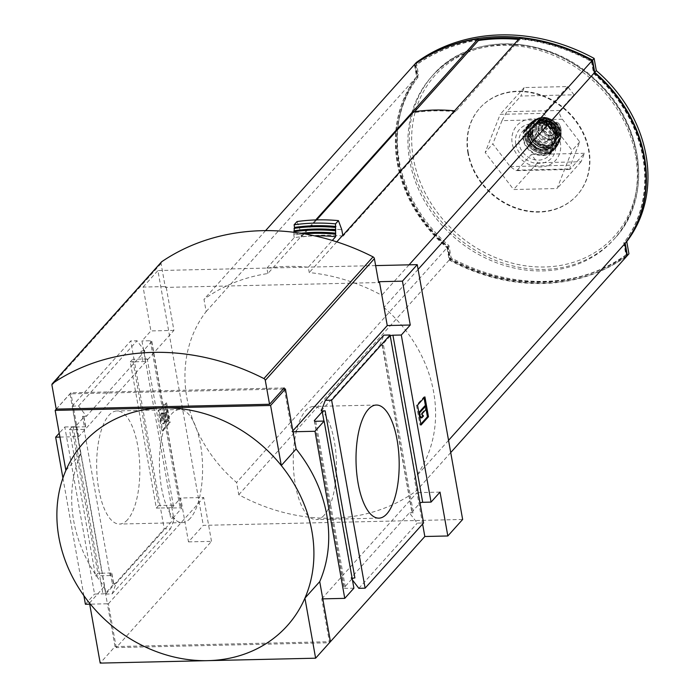 <?xml version="1.0" encoding="UTF-8"?>
<svg xmlns="http://www.w3.org/2000/svg" width="698" height="698" viewBox="0 0 698 698"><rect width="100%" height="100%" fill="white"/><g stroke="black" fill="none" stroke-linecap="round" stroke-linejoin="round"><path stroke-width="0.52" stroke-dasharray="3.49 2.62" d="M574.009 94.815L567.683 86.569L524.215 87.564L520.874 96.027L574.009 94.815L559.979 110.459C558.845 112.413 559.648 115.344 562.379 119.253L579.75 141.93L570.563 165.199L569.699 169.457L570.397 168.942L517.262 170.155L516.031 170.678L510.186 166.578L492.814 143.901L485.171 152.426L513.606 189.524L557.074 188.539L572.116 150.445L543.681 113.346L500.213 114.332L485.171 152.426M510.186 166.578L547.389 165.731A26.018 22.292 41.9 0 1 533.359 166.045A26.018 22.292 41.9 0 1 512.227 143.465A26.018 22.292 41.9 0 1 525.175 120.1A26.018 22.292 41.9 0 1 539.205 119.777L502.002 120.632L506.844 111.671L520.874 96.027M562.379 119.253L539.205 119.777A26.018 22.292 41.9 0 1 560.337 142.366A26.018 22.292 41.9 0 1 547.389 165.731L570.563 165.199M517.262 170.155L531.291 154.502L537.608 162.747L581.076 161.762L584.427 153.298L570.397 168.942M579.75 141.93L572.116 150.445M581.076 161.762L557.074 188.539M567.683 86.569L543.681 113.346M502.002 120.632L492.814 143.901M524.215 87.564L500.213 114.332M537.608 162.747L513.606 189.524M584.427 153.298L531.291 154.502M265.572 230.637L203.982 299.329L206.154 311.552A133.501 114.359 -138.1 0 0 236.605 482.501L238.786 494.725A181.026 155.069 -138.1 0 0 416.566 490.677L414.385 478.453A133.501 114.359 -138.1 0 0 383.935 307.504L381.762 295.28A181.026 155.069 -138.1 0 0 309.258 272.586L308.298 267.212L332.283 240.461M315.723 219.931L301.152 236.186A181.026 155.069 -138.1 0 1 301.353 236.151L267.849 273.529A181.026 155.069 -138.1 0 0 203.982 299.329M342.98 235.235L343.128 236.072L455.358 110.903L455.506 111.741L520.115 39.149A179.212 153.516 -138.1 0 0 518.884 39.036M520.193 39.594A179.212 153.516 -138.1 0 0 518.527 39.428M59.932 437.079L78.656 436.651L173.915 330.407L166.107 286.546L143.099 287.07L150.908 330.931L141.947 340.921L171.708 508.013L180.075 507.821A2.26 0.785 169.9 0 1 181.524 508.292A2.26 0.785 169.9 0 1 181.393 508.641L173.593 517.34A2.26 0.785 169.9 0 1 170.722 518.256L174.674 518.16L170.495 528.744L164.222 528.883L160.496 508.004L168.864 507.812A2.26 0.785 -10.1 0 0 171.734 506.896L173.296 505.151L147.252 358.955L145.69 360.692A2.26 0.785 169.9 0 1 142.82 361.608L134.452 361.8L130.735 340.912L72.287 406.105L76.003 426.993L84.371 426.801A2.26 0.785 169.9 0 1 85.819 427.281A2.26 0.785 169.9 0 1 85.68 427.63L84.126 429.366L110.171 575.562L111.724 573.826A2.26 0.785 -10.1 0 0 111.863 573.477A2.26 0.785 -10.1 0 0 110.415 573.006L102.048 573.198L105.764 594.085L164.222 528.883M72.287 406.105L78.56 405.966L86.456 416.27L144.905 351.077L140.961 351.164A2.26 0.785 -10.1 0 0 143.832 350.248L151.623 341.558A2.26 0.785 -10.1 0 0 151.763 341.209A2.26 0.785 -10.1 0 0 150.314 340.737L141.947 340.921M144.905 351.077L137.009 340.772L130.735 340.912M105.764 594.085L112.046 593.937L116.217 583.362L112.273 583.449A2.26 0.785 169.9 0 1 113.722 583.921A2.26 0.785 169.9 0 1 113.582 584.27L105.791 592.96A2.26 0.785 169.9 0 1 102.92 593.885L94.553 594.068L64.792 426.984L59.243 433.179M64.792 426.984L73.159 426.792A2.26 0.785 -10.1 0 0 76.03 425.876L83.821 417.186A2.26 0.785 -10.1 0 0 83.961 416.837A2.26 0.785 -10.1 0 0 82.512 416.357L84.371 426.801M86.456 416.27L82.512 416.357M171.708 508.013L180.677 498.014L188.486 541.875L203.293 525.358L462.643 519.46M143.099 287.07L157.905 270.554L203.293 525.358M169.117 422.656L161.718 430.91L158.176 411.07L165.583 402.816L169.117 422.656L170.164 422.63L166.63 402.79L165.583 402.816M390.252 335.956A2.26 0.785 -10.1 0 0 390.06 336.131L382.26 344.821A2.26 0.785 -10.1 0 0 382.129 345.17A2.26 0.785 -10.1 0 0 383.577 345.641L379.633 345.737L383.804 335.153M383.577 345.641L413.338 512.733A2.26 0.785 169.9 0 1 411.89 512.262A2.26 0.785 169.9 0 1 412.029 511.913L419.821 503.214A2.26 0.785 169.9 0 1 420.013 503.049M188.486 541.875L211.494 541.351L116.234 647.604L329.465 642.753M352.446 579.977L350.946 578.014L409.394 512.821L417.291 523.125L423.564 522.985M358.842 588.318L417.291 523.125M375.637 265.598L157.905 270.554M166.107 286.546L165.321 287.41L378.656 282.559M321.176 410.93L379.633 345.737M116.217 583.362L174.674 518.16M112.046 593.937L170.495 528.744M78.56 405.966L137.009 340.772M85.418 604.267L94.553 594.068M62.925 478.025L83.882 595.647M283.222 389.013L69.983 393.864L80.68 453.909A136.895 117.273 -138.1 0 0 104.307 586.538L107.379 603.77L89.693 604.171M353.903 588.17L345.536 588.362A2.26 0.785 169.9 0 1 344.088 587.882A2.26 0.785 169.9 0 1 344.227 587.533L352.019 578.843A2.26 0.785 169.9 0 1 352.211 578.668M127.551 519.713A56.573 21.559 -91.3 0 1 119.541 524.05A56.573 21.559 -91.3 0 1 96.699 467.992A56.573 21.559 -91.3 0 1 116.967 410.939A56.573 21.559 -91.3 0 1 139.155 456.178A56.573 21.559 -91.3 0 1 127.551 519.713M156.317 508.1L160.496 508.004L134.452 361.8L130.273 361.896L156.317 508.1L158.655 505.492L132.611 359.287L130.273 361.896M71.824 427.089L76.003 426.993L102.048 573.198L97.868 573.294L71.824 427.089L69.486 429.698L95.53 575.902L97.868 573.294M116.234 647.604L116.051 646.557L329.377 641.706L329.552 642.657M284.182 387.94L70.847 392.791L56.215 409.115M78.656 436.651L70.847 392.791M267.849 273.529L266.889 268.154A180.459 154.581 41.9 0 1 267.587 268.058A180.459 154.581 41.9 0 1 307.574 267.142A180.459 154.581 41.9 0 1 308.298 267.212M115.004 646.584L116.051 646.557L108.417 603.744L107.379 603.77L115.004 646.584L100.198 663.1M322.799 598.867L321.752 598.884L329.377 641.706L330.424 641.68M56.32 409.107L69.983 393.864M65.874 470.426L80.68 453.909M89.501 603.055L104.307 586.538M266.889 268.154L294.251 237.643A180.459 154.581 41.9 0 1 314.693 235.88M293.945 231.727L293.849 235.086A183.146 156.884 41.9 0 1 304.424 233.865M293.849 235.086L294.251 237.643M294.312 234.109A183.557 157.242 41.9 0 1 300.829 233.272M301.353 236.151L300.384 230.698A180.546 154.659 41.9 0 1 341.793 229.755M300.384 230.698L297.016 221.563M343.128 236.072A180.119 154.293 -138.1 0 0 301.3 237.023L316.656 219.905M301.152 236.186L301.3 237.023M336.794 241.874L309.258 272.586M409.054 264.839L381.762 295.28M238.786 494.725L449.207 260.022L447.034 247.799L236.605 482.501M449.207 260.022A181.026 155.069 -138.1 0 0 626.987 255.974M450.725 452.574L416.566 490.677M448.552 440.351L414.385 478.453M418.102 269.402L383.935 307.504M206.154 311.552L416.584 76.85L414.403 64.626M416.584 76.85A133.501 114.359 -138.1 0 0 447.034 247.799M284.365 388.987L291.991 431.8L292.863 430.823M161.238 262.282A2.26 1.937 -138.1 0 0 161.064 263.504L165.321 287.41M291.991 431.8L293.038 431.774M422.604 524.05L417.011 492.64L321.752 598.884M413.338 512.733L409.394 512.821M354.889 577.927L350.946 578.014M440.019 492.116L417.011 492.64M211.494 541.351L203.676 497.491L180.677 498.014M108.417 603.744L203.676 497.491M173.915 330.407L150.908 330.931M190.301 518.282A56.573 21.559 -91.3 0 1 182.283 522.628A56.573 21.559 -91.3 0 1 159.449 466.561A56.573 21.559 -91.3 0 1 179.709 409.517A56.573 21.559 -91.3 0 1 201.905 454.747A56.573 21.559 -91.3 0 1 190.301 518.282M324.151 515.237A56.573 21.559 -91.3 0 1 316.142 519.574A56.573 21.559 -91.3 0 1 293.3 463.516A56.573 21.559 -91.3 0 1 313.568 406.472A56.573 21.559 -91.3 0 1 335.755 451.702A56.573 21.559 -91.3 0 1 324.151 515.237M166.63 402.79L159.223 411.043L162.756 430.893L161.718 430.91M162.756 430.893L170.164 422.63M159.223 411.043L158.176 411.07M167.852 421.452L166.805 421.479L165.225 412.588L164.152 421.976L165.19 421.95L166.272 412.562L167.852 421.452L169.021 420.152L166.604 406.576L165.435 407.876L164.178 418.809L163.14 418.835L164.388 407.902L165.557 406.594L167.974 420.17L166.805 421.479M166.272 412.562L165.225 412.588M162.599 412.919L161.552 412.946L162.032 415.659L163.079 415.633L162.599 412.919A5.654 2.155 88.7 0 0 161.439 419.271A5.654 2.155 88.7 0 0 163.655 423.799A5.654 2.155 88.7 0 0 165.19 421.95M161.552 412.946A5.654 2.155 88.7 0 0 160.392 419.297A5.654 2.155 88.7 0 0 162.608 423.826A5.654 2.155 88.7 0 0 164.152 421.976M163.079 415.633A2.713 1.038 88.7 0 0 162.503 417.631A2.26 0.864 88.7 0 0 163.402 420.318A2.26 0.864 88.7 0 0 164.178 418.809M162.032 415.659A2.713 1.038 88.7 0 0 161.456 417.657A2.26 0.864 88.7 0 0 162.364 420.344A2.26 0.864 88.7 0 0 163.14 418.835M165.435 407.876L164.388 407.902M166.604 406.576L165.557 406.594M169.021 420.152L167.974 420.17M421.06 425.012L420.013 425.03L420.894 424.052M424.925 396.909L423.887 396.935L416.479 405.189L420.013 425.03M426.103 409.377L425.483 405.922M424.052 397.886L423.887 396.935M417.526 405.172L416.479 405.189M420.842 417.858L422.491 416.008L420.763 414.184L425.344 409.072L424.785 405.939M423.538 415.991L422.491 416.008M419.454 416.017L419.542 416.479M418.896 412.884L419.114 416.025M426.391 409.045L425.344 409.072M421.81 414.158L420.763 414.184M84.126 429.366L69.486 429.698M110.171 575.562L95.53 575.902M173.296 505.151L158.655 505.492M147.252 358.955L132.611 359.287M413.53 111.855L413.678 112.692L414.568 111.697M455.358 110.903A180.119 154.293 -138.1 0 0 454.529 110.816M478.217 39.742A179.212 153.516 -138.1 0 0 415.86 65.15L418.015 77.251A132.166 113.216 -138.1 0 0 448.16 246.49L450.315 258.592A179.212 153.516 -138.1 0 0 626.315 254.587L624.16 242.485A132.166 113.216 -138.1 0 0 594.015 73.246L591.852 61.145L591.468 61.572A179.212 153.516 -138.1 0 0 520.115 39.149L519.897 37.91M455.506 111.741A179.212 153.516 -138.1 0 0 413.678 112.692M448.16 246.49L447.767 246.926L449.922 259.028A179.212 153.516 -138.1 0 0 625.923 255.023L623.768 242.913A132.166 113.216 -138.1 0 0 593.623 73.683L591.468 61.572M450.315 258.592L449.922 259.028M418.015 77.251L417.622 77.687A132.166 113.216 -138.1 0 0 447.767 246.926M415.86 65.15L415.467 65.586L417.622 77.687M591.852 61.145A179.212 153.516 -138.1 0 0 519.277 38.599M478.287 40.109A179.212 153.516 -138.1 0 0 415.467 65.586M594.015 73.246L593.623 73.683M626.315 254.587L625.923 255.023M416.348 62.454L418.53 74.677L416.968 76.414L414.813 64.321M416.968 76.414A133.501 114.359 -138.1 0 0 447.418 247.362L449.599 259.586A181.026 155.069 -138.1 0 0 626.961 255.843M468.306 152.81A65.28 55.919 41.9 0 1 480.041 107.858A65.28 55.919 41.9 0 1 565.973 109.795A65.28 55.919 41.9 0 1 577.255 195.012A65.28 55.919 41.9 0 1 514.112 207.114A65.28 55.919 41.9 0 1 468.306 152.81M467.939 153.211A65.28 55.919 41.9 0 1 479.674 108.26A65.28 55.919 41.9 0 1 565.616 110.197A65.28 55.919 41.9 0 1 576.888 195.414A65.28 55.919 41.9 0 1 513.745 207.524A65.28 55.919 41.9 0 1 467.939 153.211M635.581 155.558A122.194 104.674 -138.1 0 0 549.85 53.903A122.194 104.674 -138.1 0 0 431.661 76.562A122.194 104.674 -138.1 0 0 409.7 160.697A122.194 104.674 -138.1 0 0 495.44 262.352A122.194 104.674 -138.1 0 0 613.621 239.693A122.194 104.674 -138.1 0 0 635.581 155.558M418.53 74.677A133.501 114.359 -138.1 0 0 448.98 245.626L451.161 257.85A181.026 155.069 -138.1 0 0 628.933 253.802M448.98 245.626L447.418 247.362M451.161 257.85L449.599 259.586M515.761 144.093A21.498 18.418 41.9 0 1 542.503 126.233A21.498 18.418 41.9 0 1 548.619 160.601A21.498 18.418 41.9 0 1 515.761 144.093M545.068 118.625L549.143 118.529L558.601 123.276L561 128.772L560.529 134.086L559.142 136.258L552.79 138.998L548.715 139.085L539.048 134.574L536.422 129.331L537.12 123.764L538.551 121.548L545.068 118.625L544.03 119.777L548.113 119.681A11.089 9.502 41.9 0 1 558.828 125.998A11.089 9.502 41.9 0 1 558.191 137.314A11.089 9.502 41.9 0 1 551.76 140.15L547.677 140.246A11.089 9.502 41.9 0 1 536.963 133.929A11.089 9.502 41.9 0 1 537.6 122.604A11.089 9.502 41.9 0 1 544.03 119.777M542.774 122.115A9.868 8.455 -138.1 0 0 539.929 124.069A9.868 8.455 -138.1 0 0 541.631 136.948A9.868 8.455 -138.1 0 0 554.613 137.244A9.868 8.455 -138.1 0 0 548.707 121.984A1.134 0.968 41.9 0 0 548.358 121.932L543.096 122.054A1.134 0.968 41.9 0 0 542.774 122.115L543.393 121.417A1.134 0.968 41.9 0 1 543.725 121.356L548.977 121.234A1.134 0.968 41.9 0 1 549.326 121.286A9.868 8.455 41.9 0 1 555.242 136.546A9.868 8.455 41.9 0 1 542.25 136.258A9.868 8.455 41.9 0 1 540.549 123.38A9.868 8.455 41.9 0 1 543.393 121.417M535.767 130.919A12.442 10.662 41.9 0 1 538.001 122.351A12.442 10.662 41.9 0 1 554.387 122.717A12.442 10.662 41.9 0 1 556.533 138.963A12.442 10.662 41.9 0 1 544.501 141.275A12.442 10.662 41.9 0 1 535.767 130.919M519.103 144.024A17.878 15.312 41.9 0 1 522.313 131.713A17.878 15.312 41.9 0 1 545.853 132.245A17.878 15.312 41.9 0 1 548.933 155.575A17.878 15.312 41.9 0 1 531.649 158.891A17.878 15.312 41.9 0 1 519.103 144.024M527.697 139.234A13.122 11.247 41.9 0 1 530.052 130.203A13.122 11.247 41.9 0 1 547.337 130.587A13.122 11.247 41.9 0 1 549.596 147.723A13.122 11.247 41.9 0 1 536.902 150.157A13.122 11.247 41.9 0 1 527.697 139.234M535.89 136.494A6.788 5.811 41.9 0 1 537.111 131.817A6.788 5.811 41.9 0 1 546.045 132.027A6.788 5.811 41.9 0 1 547.223 140.883A6.788 5.811 41.9 0 1 540.653 142.139A6.788 5.811 41.9 0 1 535.89 136.494M541.657 130.064A6.788 5.811 41.9 0 1 542.276 126.216A6.788 5.811 41.9 0 1 542.878 125.387A6.788 5.811 41.9 0 1 551.813 125.588A6.788 5.811 41.9 0 1 552.99 134.452A6.788 5.811 41.9 0 1 552.231 135.133A6.788 5.811 41.9 0 1 545.888 135.482A6.788 5.811 41.9 0 1 541.657 130.064M559.979 110.459L506.844 111.671M171.734 506.896L173.593 517.34M168.864 507.812L170.722 518.256M140.961 351.164L142.82 361.608M143.832 350.248L145.69 360.692M151.623 341.558L181.393 508.641M111.724 573.826L113.582 584.27M76.03 425.876L105.791 592.96M83.821 417.186L85.68 427.63M110.415 573.006L112.273 583.449M390.06 336.131L419.821 503.214M382.26 344.821L412.029 511.913M150.314 340.737L180.075 507.821M73.159 426.792L102.92 593.885M315.775 421.269L345.536 588.362M314.571 421.077L344.227 587.533M323.916 421.086L352.019 578.843M161.064 263.504L51.957 385.209M162.503 417.631L161.456 417.657M413.399 158.324A120.457 103.182 41.9 0 1 563.251 58.239A120.457 103.182 41.9 0 1 597.558 250.818A120.457 103.182 41.9 0 1 413.399 158.324M411.035 159.205A122.194 104.674 41.9 0 1 432.996 75.07A122.194 104.674 41.9 0 1 593.85 78.7A122.194 104.674 41.9 0 1 614.955 238.201A122.194 104.674 41.9 0 1 496.775 260.869A122.194 104.674 41.9 0 1 411.035 159.205M549.143 118.529L548.113 119.681M552.79 138.998L551.76 140.15M548.715 139.085L547.677 140.246M523.151 139.513A17.878 15.312 41.9 0 1 526.362 127.202A17.878 15.312 41.9 0 1 549.893 127.734A17.878 15.312 41.9 0 1 552.982 151.065A17.878 15.312 41.9 0 1 535.689 154.38A17.878 15.312 41.9 0 1 523.151 139.513M523.727 139.33A17.424 14.928 41.9 0 1 545.4 124.846A17.424 14.928 41.9 0 1 550.364 152.705A17.424 14.928 41.9 0 1 523.727 139.33M528.866 137.934A13.122 11.247 41.9 0 1 531.222 128.894A13.122 11.247 41.9 0 1 548.506 129.287A13.122 11.247 41.9 0 1 550.766 146.414A13.122 11.247 41.9 0 1 538.071 148.849A13.122 11.247 41.9 0 1 528.866 137.934M528.342 137.602A14.03 12.014 41.9 0 1 545.792 125.945A14.03 12.014 41.9 0 1 549.788 148.377A14.03 12.014 41.9 0 1 528.342 137.602M525.21 137.672A17.424 14.92 41.9 0 1 546.883 123.197A17.424 14.92 41.9 0 1 551.839 151.047A17.424 14.92 41.9 0 1 525.21 137.672M524.948 137.506A17.878 15.312 41.9 0 1 528.299 125.047A17.878 15.312 41.9 0 1 551.69 125.736A17.878 15.312 41.9 0 1 554.91 148.91A17.878 15.312 41.9 0 1 537.6 152.426A17.878 15.312 41.9 0 1 524.948 137.506M525.699 136.721A17.816 15.269 41.9 0 1 529.686 123.651L529.686 123.651A17.816 15.269 41.9 0 1 552.362 124.986A17.816 15.269 41.9 0 1 556.149 147.374L556.149 147.374A17.816 15.269 41.9 0 1 538.804 151.771A17.816 15.269 41.9 0 1 525.699 136.721M525.978 136.633A17.598 15.068 41.9 0 1 547.869 122.019A17.598 15.068 41.9 0 1 552.877 150.149A17.598 15.068 41.9 0 1 525.978 136.633M528.857 136.572A14.484 12.407 41.9 0 1 546.874 124.541A14.484 12.407 41.9 0 1 551.001 147.688A14.484 12.407 41.9 0 1 528.857 136.572M530.297 136.11A13.349 11.438 41.9 0 1 532.696 126.923A13.349 11.438 41.9 0 1 550.268 127.315A13.349 11.438 41.9 0 1 552.572 144.739A13.349 11.438 41.9 0 1 539.659 147.217A13.349 11.438 41.9 0 1 530.297 136.11M530.524 135.848A13.349 11.438 41.9 0 1 532.923 126.661A13.349 11.438 41.9 0 1 550.504 127.053A13.349 11.438 41.9 0 1 552.807 144.486A13.349 11.438 41.9 0 1 539.894 146.955A13.349 11.438 41.9 0 1 530.524 135.848M530.262 135.682A13.803 11.822 41.9 0 1 547.433 124.218A13.803 11.822 41.9 0 1 551.368 146.283A13.803 11.822 41.9 0 1 530.262 135.682M526.929 135.761A17.406 14.911 41.9 0 1 548.593 121.295A17.406 14.911 41.9 0 1 553.549 149.128A17.406 14.911 41.9 0 1 526.929 135.761M526.807 135.674A17.633 15.103 41.9 0 1 531.684 121.941A17.633 15.103 41.9 0 1 553.191 124.052A17.633 15.103 41.9 0 1 557.632 145.201A17.633 15.103 41.9 0 1 540.435 150.777A17.633 15.103 41.9 0 1 526.807 135.674M527.828 134.793A17.38 14.885 41.9 0 1 533.481 120.658A17.38 14.885 41.9 0 1 553.828 123.345A17.38 14.885 41.9 0 1 558.714 143.282A17.38 14.885 41.9 0 1 541.814 149.843A17.38 14.885 41.9 0 1 527.828 134.793M528.107 134.714A17.153 14.693 41.9 0 1 549.439 120.457A17.153 14.693 41.9 0 1 554.325 147.88A17.153 14.693 41.9 0 1 528.107 134.714M531.623 134.635A13.349 11.438 41.9 0 1 548.227 123.537A13.349 11.438 41.9 0 1 552.031 144.887A13.349 11.438 41.9 0 1 531.623 134.635M532.19 134.452A12.896 11.046 41.9 0 1 534.511 125.57A12.896 11.046 41.9 0 1 551.49 125.954A12.896 11.046 41.9 0 1 553.715 142.785A12.896 11.046 41.9 0 1 541.247 145.184A12.896 11.046 41.9 0 1 532.19 134.452M532.661 133.929A12.896 11.046 41.9 0 1 534.982 125.047A12.896 11.046 41.9 0 1 551.961 125.431A12.896 11.046 41.9 0 1 554.186 142.27A12.896 11.046 41.9 0 1 541.709 144.661A12.896 11.046 41.9 0 1 532.661 133.929M532.4 133.763A13.349 11.438 41.9 0 1 549.003 122.674A13.349 11.438 41.9 0 1 552.807 144.015A13.349 11.438 41.9 0 1 532.4 133.763M529.285 133.833A16.726 14.326 41.9 0 1 550.085 119.943A16.726 14.326 41.9 0 1 554.849 146.676A16.726 14.326 41.9 0 1 529.285 133.833M529.171 133.737A16.944 14.518 41.9 0 1 535.767 119.314A16.944 14.518 41.9 0 1 554.517 122.578A16.944 14.518 41.9 0 1 559.805 140.856A16.944 14.518 41.9 0 1 543.489 148.587A16.944 14.518 41.9 0 1 529.171 133.737M530.279 132.925A16.516 14.152 41.9 0 1 537.626 118.433A16.516 14.152 41.9 0 1 554.997 122.037A16.516 14.152 41.9 0 1 560.477 138.919A16.516 14.152 41.9 0 1 544.78 147.514A16.516 14.152 41.9 0 1 530.279 132.925M530.812 132.777A16.08 13.768 41.9 0 1 550.818 119.419A16.08 13.768 41.9 0 1 555.39 145.123A16.08 13.768 41.9 0 1 530.812 132.777M533.124 132.725A13.576 11.63 41.9 0 1 550.015 121.443A13.576 11.63 41.9 0 1 553.88 143.151A13.576 11.63 41.9 0 1 533.124 132.725M534.563 132.271A12.442 10.662 41.9 0 1 536.797 123.694A12.442 10.662 41.9 0 1 553.182 124.069A12.442 10.662 41.9 0 1 555.329 140.315A12.442 10.662 41.9 0 1 543.288 142.619A12.442 10.662 41.9 0 1 534.563 132.271M549.326 121.286L548.707 121.984M548.977 121.234L548.358 121.932M543.725 121.356L543.096 122.054M539.048 134.574A13.009 11.151 41.9 0 1 537.12 123.764M542.198 128.711A7.53 6.448 41.9 0 1 546.342 121.827A7.53 6.448 41.9 0 1 554.814 125.282A7.53 6.448 41.9 0 1 551.97 135.272A7.53 6.448 41.9 0 1 542.198 128.711M558.601 123.276A13.009 11.151 41.9 0 1 560.529 134.086M542.468 128.816A7.128 6.107 41.9 0 1 543.114 124.776A7.128 6.107 41.9 0 1 553.13 124.122A7.128 6.107 41.9 0 1 553.575 134.147A7.128 6.107 41.9 0 1 546.9 134.505A7.128 6.107 41.9 0 1 542.468 128.816M569.699 169.457L516.031 170.678M111.863 573.477L113.722 583.921M83.961 416.837L85.819 427.281M382.129 345.17L411.89 512.262M151.763 341.209L181.524 508.292M314.327 420.798L344.088 587.882M179.709 409.517L116.967 410.939M182.283 522.628L119.541 524.05M376.309 405.041L313.568 406.472M378.883 518.152L316.142 519.574M163.655 423.799L162.608 423.826M163.402 420.318L162.364 420.344M431.661 76.562L432.996 75.07C470.234 30.86 550.356 34.272 597.54 81.683C644.271 124.628 652.647 198.433 614.955 238.201L613.621 239.693M559.142 136.258L558.191 137.314M538.551 121.548L537.6 122.604M548.933 155.575L552.982 151.065C567.038 137.017 538.795 111.697 526.362 127.202L522.313 131.713M549.596 147.723L550.766 146.414C545.74 153.804 529.642 147.662 528.918 137.794L531.222 128.894L530.052 130.203M524.913 137.585C526.658 151.483 547.014 159.196 554.91 148.91L556.149 147.374C568.076 133.44 542.25 110.275 529.686 123.651L528.299 125.047C525.254 128.484 524.128 132.655 524.913 137.585M532.696 126.923C539.746 117.447 562.405 129.496 552.572 144.739L552.807 144.486C543.131 150.471 535.715 147.575 530.559 135.778L532.696 126.923M526.789 135.717C528.595 150.532 551.158 157.469 557.632 145.201L558.714 143.282C566.601 130.064 545.757 111.375 533.481 120.658L531.684 121.941C527.557 125.361 525.926 129.959 526.789 135.717M534.511 125.57C541.43 116.392 563.242 127.83 553.715 142.785L554.186 142.27C548.654 149.634 533.542 143.448 532.687 133.859L534.511 125.57M529.136 133.789C531.004 149.267 555.346 154.869 559.805 140.856L560.477 138.919C564.848 127.123 548.872 112.797 537.626 118.433L535.767 119.314C530.463 122.42 528.246 127.245 529.136 133.789M538.001 122.351L536.797 123.694C543.349 114.873 564.49 126.129 555.329 140.315L556.533 138.963M540.549 123.38L539.929 124.069M555.242 136.546L554.613 137.244M561.201 130.325L560.494 126.722M547.223 140.883L552.99 134.452M537.111 131.817L542.878 125.387M552.231 135.133L553.575 134.147C548.488 136.354 544.798 134.566 542.477 128.781L543.114 124.776L542.276 126.216"/><path stroke-width="1.05" d="M315.723 219.931L478.06 38.861A181.026 155.069 -138.1 0 0 414.403 64.626L265.572 230.637M518.884 39.036A179.212 153.516 -138.1 0 0 478.287 40.109L478.366 40.545A179.212 153.516 -138.1 0 1 518.527 39.428M329.465 642.753L424.829 536.5L447.828 535.977L440.019 492.116L431.059 502.106L401.298 335.023L410.258 325.024L402.441 281.163L417.247 264.647L375.637 265.598M447.828 535.977L462.643 519.46L417.247 264.647M421.06 425.012L428.467 416.75L424.925 396.909L417.526 405.172L421.06 425.012M420.013 503.049A2.26 0.785 169.9 0 1 422.691 502.298L431.059 502.106M401.298 335.023L392.93 335.214A2.26 0.785 -10.1 0 0 390.252 335.956M365.115 588.178L331.629 400.207L390.077 335.005L423.564 522.985L365.115 588.178L358.842 588.318L352.446 579.977M402.441 281.163L379.433 281.687L378.656 282.559L374.398 258.653A2.26 1.937 -138.1 0 0 373.046 256.873A226.274 193.835 -138.1 0 0 161.779 261.68A2.26 1.937 -138.1 0 0 161.238 262.282M324.142 421.077L353.903 588.17L344.76 598.361L314.999 431.277L324.142 421.077L315.775 421.269A2.26 0.785 -10.1 0 1 314.327 420.798A2.26 0.785 -10.1 0 1 314.458 420.449L322.258 411.759A2.26 0.785 -10.1 0 1 325.128 410.834L321.176 410.93L325.355 400.347L383.804 335.153L390.077 335.005M59.243 433.179L55.648 437.184L62.925 478.025M83.882 595.647L85.418 604.267L89.693 604.171M55.648 437.184L59.932 437.079M344.76 598.361L322.799 598.867L319.728 581.635A136.895 117.273 -138.1 0 0 296.109 449.006L293.038 431.774L314.999 431.277M352.211 578.668A2.26 0.785 169.9 0 1 354.889 577.927L325.128 410.834M386.901 513.807A56.573 21.559 -91.3 0 1 378.883 518.152A56.573 21.559 -91.3 0 1 356.05 462.085A56.573 21.559 -91.3 0 1 376.309 405.041A56.573 21.559 -91.3 0 1 398.506 450.271A56.573 21.559 -91.3 0 1 386.901 513.807M325.355 400.347L331.629 400.207M269.55 404.255L265.292 380.349A2.26 1.937 -138.1 0 0 263.931 378.569A226.274 193.835 -138.1 0 0 52.673 383.377A2.26 1.937 -138.1 0 0 51.957 385.209L56.215 409.115L269.55 404.255L284.182 387.94L284.365 388.987L283.222 389.013M315.618 658.197L304.921 598.151A136.895 117.273 -138.1 0 0 281.294 465.522A136.895 117.273 -138.1 0 0 162.887 407.929A136.895 117.273 -138.1 0 0 65.874 470.426A136.895 117.273 -138.1 0 0 58.859 537.172A136.895 117.273 -138.1 0 0 89.501 603.055A136.895 117.273 -138.1 0 0 207.908 660.648L315.618 658.197L330.424 641.68L322.799 598.867M296.109 449.006L281.294 465.522L270.606 405.477L55.177 410.38L65.874 470.426M89.501 603.055L100.198 663.1L207.908 660.648A136.895 117.273 -138.1 0 0 304.921 598.151L319.728 581.635M293.038 431.774L285.412 388.961L284.365 388.987M270.606 405.477L285.412 388.961M55.177 410.38L56.32 409.107M314.693 235.88A180.459 154.581 41.9 0 1 335.659 236.701L335.52 223.866L338.434 220.62L341.793 229.755L342.77 235.209L336.794 241.874M332.283 240.461L335.659 236.701M304.424 233.865A183.146 156.884 41.9 0 1 335.267 234.144M300.829 233.272A183.557 157.242 41.9 0 1 335.729 233.167M335.52 223.866A192.107 164.562 41.9 0 0 294.102 224.808L294.512 227.408L293.945 231.727A186.061 159.38 41.9 0 1 335.354 230.785M294.408 230.75A186.479 159.737 41.9 0 1 335.817 229.808M294.041 228.394A188.957 161.866 41.9 0 1 335.459 227.452M294.512 227.408A189.376 162.215 41.9 0 1 335.921 226.466M294.102 224.808L297.016 221.563A192.107 164.562 41.9 0 1 338.434 220.62M409.054 264.839L592.183 60.578A181.026 155.069 -138.1 0 0 519.897 37.91L342.98 235.235A181.026 155.069 -138.1 0 0 342.77 235.209M448.552 440.351L624.806 243.75L626.987 255.974L450.725 452.574M624.806 243.75A133.501 114.359 -138.1 0 0 594.356 72.801L418.102 269.402M592.183 60.578L594.356 72.801M292.863 430.823L387.25 325.547L379.433 281.687M410.258 325.024L387.25 325.547M424.829 536.5L422.604 524.05M428.467 416.75L427.42 416.776L426.103 409.377M420.894 424.052L427.42 416.776M425.483 405.922L424.052 397.886M421.88 417.832L423.538 415.991L421.81 414.158L426.391 409.045L425.832 405.913L419.594 412.867L420.152 415.999L421.88 417.832L420.842 417.858L419.542 416.479M420.152 415.999L419.454 416.017M419.594 412.867L418.896 412.884M425.832 405.913L424.785 405.939L418.844 412.57M316.656 219.905L413.53 111.855A180.119 154.293 -138.1 0 1 454.529 110.816M414.568 111.697L478.366 40.545M478.06 38.861L478.287 40.109M519.277 38.599A179.212 153.516 -138.1 0 0 478.217 39.742M627.38 255.538L628.933 253.802L626.76 241.578L625.199 243.314L627.38 255.538A181.026 155.069 -138.1 0 1 626.961 255.843M625.199 243.314A133.501 114.359 -138.1 0 0 594.748 72.365L592.567 60.141A181.026 155.069 -138.1 0 0 414.795 64.19L414.813 64.321M626.76 241.578A133.501 114.359 -138.1 0 0 596.31 70.629L594.129 58.405A181.026 155.069 -138.1 0 0 416.348 62.454L414.795 64.19M594.129 58.405L592.567 60.141M596.31 70.629L594.748 72.365M392.93 335.214L422.691 502.298M314.458 420.449L314.571 421.077M322.258 411.759L323.916 421.086M374.398 258.653L265.292 380.349M373.046 256.873L263.931 378.569M161.779 261.68L52.673 383.377M161.474 261.951L52.367 383.647"/></g></svg>
